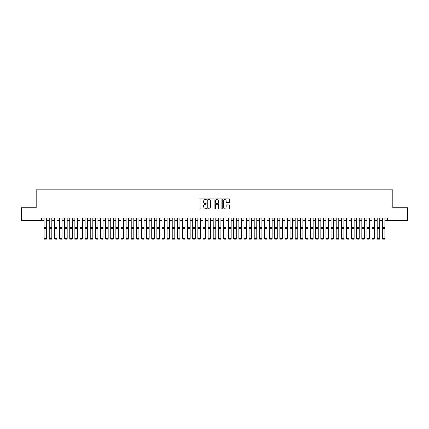 <?xml version="1.0" encoding="UTF-8"?>
<svg xmlns="http://www.w3.org/2000/svg" width="429" height="429" viewBox="0 0 429 429"><rect width="100%" height="100%" fill="white"/><g stroke="black" fill="none" stroke-linecap="round" stroke-linejoin="round"><path stroke-width="0.64" d="M206.301 199.254A0.354 0.354 0 0 0 205.952 198.9L200.606 198.9A0.504 0.504 0 0 0 200.102 199.405L200.102 208.462A0.504 0.504 0 0 0 200.606 208.961L205.952 208.961A0.354 0.354 0 0 0 206.301 208.612A0.354 0.354 0 0 0 205.952 208.258L205.26 208.258A1.609 1.609 0 0 1 203.646 206.649L203.646 205.893A1.609 1.609 0 0 1 205.26 204.284L205.952 204.284A0.354 0.354 0 0 0 206.301 203.931A0.354 0.354 0 0 0 205.952 203.582L205.26 203.582A1.609 1.609 0 0 1 203.646 201.973L203.646 201.217A1.609 1.609 0 0 1 205.26 199.608L205.952 199.608A0.354 0.354 0 0 0 206.301 199.254M229.199 202.45A0.504 0.504 0 0 0 229.703 201.946L229.703 199.405A0.504 0.504 0 0 0 229.199 198.9L223.262 198.9A0.504 0.504 0 0 0 222.764 199.405L222.764 208.462A0.504 0.504 0 0 0 223.262 208.961L229.199 208.961A0.504 0.504 0 0 0 229.703 208.462L229.703 205.389A0.504 0.504 0 0 0 229.199 204.89L226.657 204.89A0.504 0.504 0 0 0 226.158 205.389L226.158 206.912A1.346 1.346 0 0 1 224.812 208.258A1.346 1.346 0 0 1 223.466 206.912L223.466 200.954A1.346 1.346 0 0 1 224.812 199.608A1.346 1.346 0 0 1 226.158 200.954L226.158 201.946A0.504 0.504 0 0 0 226.657 202.45L229.199 202.45M41.559 220.586L21.45 220.586L21.45 207.775L36.181 207.775L36.181 189.843L392.819 189.843L392.819 207.775L407.55 207.775L407.55 220.586L387.441 220.586L387.441 218.023L41.559 218.023L41.559 220.586L44.123 220.586M214.06 199.405A0.504 0.504 0 0 0 213.556 198.9L207.62 198.9A0.504 0.504 0 0 0 207.121 199.405L207.121 208.462A0.504 0.504 0 0 0 207.62 208.961L213.556 208.961A0.504 0.504 0 0 0 214.06 208.462L214.06 199.405M215.444 198.9L221.38 198.9A0.504 0.504 0 0 1 221.879 199.405L221.879 208.462A0.504 0.504 0 0 1 221.38 208.961L218.838 208.961A0.504 0.504 0 0 1 218.334 208.462L218.334 204.789A0.504 0.504 0 0 0 217.83 204.284L216.146 204.284A0.504 0.504 0 0 0 215.642 204.789L215.642 208.612A0.354 0.354 0 0 1 215.294 208.961A0.354 0.354 0 0 1 214.94 208.612L214.94 199.405A0.504 0.504 0 0 1 215.444 198.9M46.686 220.586L49.249 220.586M51.812 220.586L54.37 220.586M56.934 220.586L59.497 220.586M62.06 220.586L64.618 220.586M67.181 220.586L69.745 220.586M72.308 220.586L74.871 220.586M77.429 220.586L79.992 220.586M82.556 220.586L85.119 220.586M87.677 220.586L90.24 220.586M92.803 220.586L95.367 220.586M97.925 220.586L100.488 220.586M103.051 220.586L105.614 220.586M108.178 220.586L110.736 220.586M113.299 220.586L115.862 220.586M118.425 220.586L120.983 220.586M123.547 220.586L126.11 220.586M128.673 220.586L131.231 220.586M133.794 220.586L136.358 220.586M138.921 220.586L141.484 220.586M144.042 220.586L146.605 220.586M149.169 220.586L151.732 220.586M154.29 220.586L156.853 220.586M159.416 220.586L161.98 220.586M164.538 220.586L167.101 220.586M169.664 220.586L172.227 220.586M174.791 220.586L177.349 220.586M179.912 220.586L182.475 220.586M185.038 220.586L187.596 220.586M190.16 220.586L192.723 220.586M195.286 220.586L197.844 220.586M200.407 220.586L202.971 220.586M205.534 220.586L208.097 220.586M210.655 220.586L213.218 220.586M215.782 220.586L218.345 220.586M220.903 220.586L223.466 220.586M226.029 220.586L228.593 220.586M231.156 220.586L233.714 220.586M236.277 220.586L238.84 220.586M241.404 220.586L243.962 220.586M246.525 220.586L249.088 220.586M251.651 220.586L254.209 220.586M256.773 220.586L259.336 220.586M261.899 220.586L264.462 220.586M267.02 220.586L269.584 220.586M272.147 220.586L274.71 220.586M277.268 220.586L279.831 220.586M282.395 220.586L284.958 220.586M287.516 220.586L290.079 220.586M292.642 220.586L295.206 220.586M297.769 220.586L300.327 220.586M302.89 220.586L305.453 220.586M308.017 220.586L310.575 220.586M313.138 220.586L315.701 220.586M318.264 220.586L320.822 220.586M323.386 220.586L325.949 220.586M328.512 220.586L331.075 220.586M333.633 220.586L336.197 220.586M338.76 220.586L341.323 220.586M343.881 220.586L346.444 220.586M349.008 220.586L351.571 220.586M354.129 220.586L356.692 220.586M359.255 220.586L361.819 220.586M364.382 220.586L366.94 220.586M369.503 220.586L372.066 220.586M374.63 220.586L377.188 220.586M379.751 220.586L382.314 220.586M384.877 220.586L387.441 220.586M208.178 199.608A0.354 0.354 0 0 0 207.824 199.957L207.824 207.904A0.354 0.354 0 0 0 208.178 208.258L208.907 208.258A1.609 1.609 0 0 0 210.516 206.649L210.516 201.217A1.609 1.609 0 0 0 208.907 199.608L208.178 199.608M218.334 200.976A1.346 1.346 0 0 0 216.988 199.63A1.346 1.346 0 0 0 215.642 200.976L215.642 203.078A0.504 0.504 0 0 0 216.146 203.582L217.83 203.582A0.504 0.504 0 0 0 218.334 203.078L218.334 200.976M46.686 218.023L46.686 238.524L46.3 239.157L44.509 239.119L46.3 239.157M44.509 239.157L44.123 238.427L46.686 238.427L46.3 239.119M44.123 218.023L44.123 238.427L44.509 239.119M49.249 238.524L49.63 239.157L49.249 238.427L51.812 238.427L51.426 239.157L49.63 239.119L51.426 239.157M54.37 238.524L54.756 239.157L54.37 238.427L56.934 238.427L56.548 239.157L54.756 239.119L56.548 239.157M59.497 238.524L59.883 239.157L59.497 238.427L62.06 238.427L61.674 239.157L59.883 239.119L61.674 239.157M64.618 238.524L65.004 239.157L64.618 238.427L67.181 238.427L66.801 239.157L65.004 239.119L66.801 239.157M51.812 218.023L51.812 238.427L51.426 239.119M49.249 218.023L49.249 238.427L49.63 239.119M56.934 218.023L56.934 238.427L56.548 239.119M54.37 218.023L54.37 238.427L54.756 239.119M62.06 218.023L62.06 238.427L61.674 239.119M59.497 218.023L59.497 238.427L59.883 239.119M67.181 218.023L67.181 238.427L66.801 239.119M64.618 218.023L64.618 238.427L65.004 239.119M69.745 238.524L70.131 239.157L69.745 238.427L72.308 238.427L71.922 239.157L70.131 239.119L71.922 239.157M72.308 218.023L72.308 238.427L71.922 239.119M69.745 218.023L69.745 238.427L70.131 239.119M74.871 238.524L75.252 239.157L74.871 238.427L77.429 238.427L77.048 239.157L75.252 239.119L77.048 239.157M77.429 218.023L77.429 238.427L77.048 239.119M74.871 218.023L74.871 238.427L75.252 239.119M79.992 238.524L80.379 239.157L79.992 238.427L82.556 238.427L82.17 239.157L80.379 239.119L82.17 239.157M82.556 218.023L82.556 238.427L82.17 239.119M79.992 218.023L79.992 238.427L80.379 239.119M85.119 238.524L85.5 239.157L85.119 238.427L87.677 238.427L87.296 239.157L85.5 239.119L87.296 239.157M87.677 218.023L87.677 238.427L87.296 239.119M85.119 218.023L85.119 238.427L85.5 239.119M90.24 238.524L90.626 239.157L90.24 238.427L92.803 238.427L92.417 239.157L90.626 239.119L92.417 239.157M92.803 218.023L92.803 238.427L92.417 239.119M90.24 218.023L90.24 238.427L90.626 239.119M95.367 238.524L95.747 239.157L95.367 238.427L97.925 238.427L97.544 239.157L95.747 239.119L97.544 239.157M97.925 218.023L97.925 238.427L97.544 239.119M95.367 218.023L95.367 238.427L95.747 239.119M100.488 238.524L100.874 239.157L100.488 238.427L103.051 238.427L102.665 239.157L100.874 239.119L102.665 239.157M103.051 218.023L103.051 238.427L102.665 239.119M100.488 218.023L100.488 238.427L100.874 239.119M105.614 238.524L105.995 239.157L105.614 238.427L108.178 238.427L107.792 239.157L105.995 239.119L107.792 239.157M108.178 218.023L108.178 238.427L107.792 239.119M105.614 218.023L105.614 238.427L105.995 239.119M110.736 238.524L111.122 239.157L110.736 238.427L113.299 238.427L112.913 239.157L111.122 239.119L112.913 239.157M113.299 218.023L113.299 238.427L112.913 239.119M110.736 218.023L110.736 238.427L111.122 239.119M115.862 238.524L116.248 239.157L115.862 238.427L118.425 238.427L118.039 239.157L116.248 239.119L118.039 239.157M118.425 218.023L118.425 238.427L118.039 239.119M115.862 218.023L115.862 238.427L116.248 239.119M120.983 238.524L121.369 239.157L120.983 238.427L123.547 238.427L123.161 239.157L121.369 239.119L123.161 239.157M123.547 218.023L123.547 238.427L123.161 239.119M120.983 218.023L120.983 238.427L121.369 239.119M126.11 238.524L126.496 239.157L126.11 238.427L128.673 238.427L128.287 239.157L126.496 239.119L128.287 239.157M128.673 218.023L128.673 238.427L128.287 239.119M126.11 218.023L126.11 238.427L126.496 239.119M131.231 238.524L131.617 239.157L131.231 238.427L133.794 238.427L133.414 239.157L131.617 239.119L133.414 239.157M133.794 218.023L133.794 238.427L133.414 239.119M131.231 218.023L131.231 238.427L131.617 239.119M136.358 238.524L136.744 239.157L136.358 238.427L138.921 238.427L138.535 239.157L136.744 239.119L138.535 239.157M138.921 218.023L138.921 238.427L138.535 239.119M136.358 218.023L136.358 238.427L136.744 239.119M141.484 238.524L141.865 239.157L141.484 238.427L144.042 238.427L143.661 239.157L141.865 239.119L143.661 239.157M144.042 218.023L144.042 238.427L143.661 239.119M141.484 218.023L141.484 238.427L141.865 239.119M146.605 238.524L146.991 239.157L146.605 238.427L149.169 238.427L148.783 239.157L146.991 239.119L148.783 239.157M149.169 218.023L149.169 238.427L148.783 239.119M146.605 218.023L146.605 238.427L146.991 239.119M151.732 238.524L152.113 239.157L151.732 238.427L154.29 238.427L153.909 239.157L152.113 239.119L153.909 239.157M154.29 218.023L154.29 238.427L153.909 239.119M151.732 218.023L151.732 238.427L152.113 239.119M156.853 238.524L157.239 239.157L156.853 238.427L159.416 238.427L159.03 239.157L157.239 239.119L159.03 239.157M159.416 218.023L159.416 238.427L159.03 239.119M156.853 218.023L156.853 238.427L157.239 239.119M161.98 238.524L162.36 239.157L161.98 238.427L164.538 238.427L164.157 239.157L162.36 239.119L164.157 239.157M164.538 218.023L164.538 238.427L164.157 239.119M161.98 218.023L161.98 238.427L162.36 239.119M167.101 238.524L167.487 239.157L167.101 238.427L169.664 238.427L169.278 239.157L167.487 239.119L169.278 239.157M169.664 218.023L169.664 238.427L169.278 239.119M167.101 218.023L167.101 238.427L167.487 239.119M172.227 238.524L172.608 239.157L172.227 238.427L174.791 238.427L174.405 239.157L172.608 239.119L174.405 239.157M177.349 238.524L177.735 239.157L177.349 238.427L179.912 238.427L179.526 239.157L177.735 239.119L179.526 239.157M182.475 238.524L182.861 239.157L182.475 238.427L185.038 238.427L184.652 239.157L182.861 239.119L184.652 239.157M174.791 218.023L174.791 238.427L174.405 239.119M172.227 218.023L172.227 238.427L172.608 239.119M179.912 218.023L179.912 238.427L179.526 239.119M177.349 218.023L177.349 238.427L177.735 239.119M185.038 218.023L185.038 238.427L184.652 239.119M182.475 218.023L182.475 238.427L182.861 239.119M187.596 238.524L187.982 239.157L187.596 238.427L190.16 238.427L189.779 239.157L187.982 239.119L189.779 239.157M190.16 218.023L190.16 238.427L189.779 239.119M187.596 218.023L187.596 238.427L187.982 239.119M192.723 238.524L193.109 239.157L192.723 238.427L195.286 238.427L194.9 239.157L193.109 239.119L194.9 239.157M195.286 218.023L195.286 238.427L194.9 239.119M192.723 218.023L192.723 238.427L193.109 239.119M197.844 238.524L198.23 239.157L197.844 238.427L200.407 238.427L200.027 239.157L198.23 239.119L200.027 239.157M200.407 218.023L200.407 238.427L200.027 239.119M197.844 218.023L197.844 238.427L198.23 239.119M202.971 238.524L203.357 239.157L202.971 238.427L205.534 238.427L205.148 239.157L203.357 239.119L205.148 239.157M205.534 218.023L205.534 238.427L205.148 239.119M202.971 218.023L202.971 238.427L203.357 239.119M208.097 238.524L208.478 239.157L208.097 238.427L210.655 238.427L210.274 239.157L208.478 239.119L210.274 239.157M210.655 218.023L210.655 238.427L210.274 239.119M208.097 218.023L208.097 238.427L208.478 239.119M213.218 238.524L213.604 239.157L213.218 238.427L215.782 238.427L215.396 239.157L213.604 239.119L215.396 239.157M215.782 218.023L215.782 238.427L215.396 239.119M213.218 218.023L213.218 238.427L213.604 239.119M218.345 238.524L218.726 239.157L218.345 238.427L220.903 238.427L220.522 239.157L218.726 239.119L220.522 239.157M220.903 218.023L220.903 238.427L220.522 239.119M218.345 218.023L218.345 238.427L218.726 239.119M223.466 238.524L223.852 239.157L223.466 238.427L226.029 238.427L225.643 239.157L223.852 239.119L225.643 239.157M226.029 218.023L226.029 238.427L225.643 239.119M223.466 218.023L223.466 238.427L223.852 239.119M228.593 238.524L228.973 239.157L228.593 238.427L231.156 238.427L230.77 239.157L228.973 239.119L230.77 239.157M231.156 218.023L231.156 238.427L230.77 239.119M228.593 218.023L228.593 238.427L228.973 239.119M233.714 238.524L234.1 239.157L233.714 238.427L236.277 238.427L235.891 239.157L234.1 239.119L235.891 239.157M236.277 218.023L236.277 238.427L235.891 239.119M233.714 218.023L233.714 238.427L234.1 239.119M238.84 238.524L239.221 239.157L238.84 238.427L241.404 238.427L241.018 239.157L239.221 239.119L241.018 239.157M241.404 218.023L241.404 238.427L241.018 239.119M238.84 218.023L238.84 238.427L239.221 239.119M243.962 238.524L244.348 239.157L243.962 238.427L246.525 238.427L246.139 239.157L244.348 239.119L246.139 239.157M246.525 218.023L246.525 238.427L246.139 239.119M243.962 218.023L243.962 238.427L244.348 239.119M249.088 238.524L249.474 239.157L249.088 238.427L251.651 238.427L251.265 239.157L249.474 239.119L251.265 239.157M251.651 218.023L251.651 238.427L251.265 239.119M249.088 218.023L249.088 238.427L249.474 239.119M254.209 238.524L254.595 239.157L254.209 238.427L256.773 238.427L256.392 239.157L254.595 239.119L256.392 239.157M256.773 218.023L256.773 238.427L256.392 239.119M254.209 218.023L254.209 238.427L254.595 239.119M259.336 238.524L259.722 239.157L259.336 238.427L261.899 238.427L261.513 239.157L259.722 239.119L261.513 239.157M261.899 218.023L261.899 238.427L261.513 239.119M259.336 218.023L259.336 238.427L259.722 239.119M264.462 238.524L264.843 239.157L264.462 238.427L267.02 238.427L266.64 239.157L264.843 239.119L266.64 239.157M267.02 218.023L267.02 238.427L266.64 239.119M264.462 218.023L264.462 238.427L264.843 239.119M269.584 238.524L269.97 239.157L269.584 238.427L272.147 238.427L271.761 239.157L269.97 239.119L271.761 239.157M272.147 218.023L272.147 238.427L271.761 239.119M269.584 218.023L269.584 238.427L269.97 239.119M274.71 238.524L275.091 239.157L274.71 238.427L277.268 238.427L276.887 239.157L275.091 239.119L276.887 239.157M277.268 218.023L277.268 238.427L276.887 239.119M274.71 218.023L274.71 238.427L275.091 239.119M279.831 238.524L280.217 239.157L279.831 238.427L282.395 238.427L282.009 239.157L280.217 239.119L282.009 239.157M282.395 218.023L282.395 238.427L282.009 239.119M279.831 218.023L279.831 238.427L280.217 239.119M284.958 238.524L285.339 239.157L284.958 238.427L287.516 238.427L287.135 239.157L285.339 239.119L287.135 239.157M287.516 218.023L287.516 238.427L287.135 239.119M284.958 218.023L284.958 238.427L285.339 239.119M290.079 238.524L290.465 239.157L290.079 238.427L292.642 238.427L292.256 239.157L290.465 239.119L292.256 239.157M292.642 218.023L292.642 238.427L292.256 239.119M290.079 218.023L290.079 238.427L290.465 239.119M295.206 238.524L295.586 239.157L295.206 238.427L297.769 238.427L297.383 239.157L295.586 239.119L297.383 239.157M297.769 218.023L297.769 238.427L297.383 239.119M295.206 218.023L295.206 238.427L295.586 239.119M300.327 238.524L300.713 239.157L300.327 238.427L302.89 238.427L302.504 239.157L300.713 239.119L302.504 239.157M302.89 218.023L302.89 238.427L302.504 239.119M300.327 218.023L300.327 238.427L300.713 239.119M305.453 238.524L305.839 239.157L305.453 238.427L308.017 238.427L307.631 239.157L305.839 239.119L307.631 239.157M308.017 218.023L308.017 238.427L307.631 239.119M305.453 218.023L305.453 238.427L305.839 239.119M310.575 238.524L310.961 239.157L310.575 238.427L313.138 238.427L312.752 239.157L310.961 239.119L312.752 239.157M313.138 218.023L313.138 238.427L312.752 239.119M310.575 218.023L310.575 238.427L310.961 239.119M315.701 238.524L316.087 239.157L315.701 238.427L318.264 238.427L317.878 239.157L316.087 239.119L317.878 239.157M318.264 218.023L318.264 238.427L317.878 239.119M315.701 218.023L315.701 238.427L316.087 239.119M320.822 238.524L321.208 239.157L320.822 238.427L323.386 238.427L323.005 239.157L321.208 239.119L323.005 239.157M323.386 218.023L323.386 238.427L323.005 239.119M320.822 218.023L320.822 238.427L321.208 239.119M325.949 238.524L326.335 239.157L325.949 238.427L328.512 238.427L328.126 239.157L326.335 239.119L328.126 239.157M328.512 218.023L328.512 238.427L328.126 239.119M325.949 218.023L325.949 238.427L326.335 239.119M331.075 238.524L331.456 239.157L331.075 238.427L333.633 238.427L333.253 239.157L331.456 239.119L333.253 239.157M333.633 218.023L333.633 238.427L333.253 239.119M331.075 218.023L331.075 238.427L331.456 239.119M336.197 238.524L336.583 239.157L336.197 238.427L338.76 238.427L338.374 239.157L336.583 239.119L338.374 239.157M338.76 218.023L338.76 238.427L338.374 239.119M336.197 218.023L336.197 238.427L336.583 239.119M341.323 238.524L341.704 239.157L341.323 238.427L343.881 238.427L343.5 239.157L341.704 239.119L343.5 239.157M343.881 218.023L343.881 238.427L343.5 239.119M341.323 218.023L341.323 238.427L341.704 239.119M346.444 238.524L346.83 239.157L346.444 238.427L349.008 238.427L348.621 239.157L346.83 239.119L348.621 239.157M349.008 218.023L349.008 238.427L348.621 239.119M346.444 218.023L346.444 238.427L346.83 239.119M351.571 238.524L351.952 239.157L351.571 238.427L354.129 238.427L353.748 239.157L351.952 239.119L353.748 239.157M354.129 218.023L354.129 238.427L353.748 239.119M351.571 218.023L351.571 238.427L351.952 239.119M356.692 238.524L357.078 239.157L356.692 238.427L359.255 238.427L358.869 239.157L357.078 239.119L358.869 239.157M359.255 218.023L359.255 238.427L358.869 239.119M356.692 218.023L356.692 238.427L357.078 239.119M361.819 238.524L362.199 239.157L361.819 238.427L364.382 238.427L363.996 239.157L362.199 239.119L363.996 239.157M364.382 218.023L364.382 238.427L363.996 239.119M361.819 218.023L361.819 238.427L362.199 239.119M366.94 238.524L367.326 239.157L366.94 238.427L369.503 238.427L369.117 239.157L367.326 239.119L369.117 239.157M369.503 218.023L369.503 238.427L369.117 239.119M366.94 218.023L366.94 238.427L367.326 239.119M372.066 238.524L372.452 239.157L372.066 238.427L374.63 238.427L374.244 239.157L372.452 239.119L374.244 239.157M374.63 218.023L374.63 238.427L374.244 239.119M372.066 218.023L372.066 238.427L372.452 239.119M377.188 238.524L377.574 239.157L377.188 238.427L379.751 238.427L379.37 239.157L377.574 239.119L379.37 239.157M379.751 218.023L379.751 238.427L379.37 239.119M377.188 218.023L377.188 238.427L377.574 239.119M382.314 238.524L382.7 239.157L382.314 238.427L384.877 238.427L384.491 239.157L382.7 239.119L384.491 239.157M384.877 218.023L384.877 238.427L384.491 239.119M382.314 218.023L382.314 238.427L382.7 239.119M46.686 227.59L44.123 227.59M46.686 228.56L44.123 228.56M51.812 227.59L49.249 227.59M51.812 228.56L49.249 228.56M56.934 227.59L54.37 227.59M56.934 228.56L54.37 228.56M62.06 227.59L59.497 227.59M62.06 228.56L59.497 228.56M67.181 227.59L64.618 227.59M67.181 228.56L64.618 228.56M72.308 227.59L69.745 227.59M72.308 228.56L69.745 228.56M77.429 227.59L74.871 227.59M77.429 228.56L74.871 228.56M82.556 227.59L79.992 227.59M82.556 228.56L79.992 228.56M87.677 227.59L85.119 227.59M87.677 228.56L85.119 228.56M92.803 227.59L90.24 227.59M92.803 228.56L90.24 228.56M97.925 227.59L95.367 227.59M97.925 228.56L95.367 228.56M103.051 227.59L100.488 227.59M103.051 228.56L100.488 228.56M108.178 227.59L105.614 227.59M108.178 228.56L105.614 228.56M113.299 227.59L110.736 227.59M113.299 228.56L110.736 228.56M118.425 227.59L115.862 227.59M118.425 228.56L115.862 228.56M123.547 227.59L120.983 227.59M123.547 228.56L120.983 228.56M128.673 227.59L126.11 227.59M128.673 228.56L126.11 228.56M133.794 227.59L131.231 227.59M133.794 228.56L131.231 228.56M138.921 227.59L136.358 227.59M138.921 228.56L136.358 228.56M144.042 227.59L141.484 227.59M144.042 228.56L141.484 228.56M149.169 227.59L146.605 227.59M149.169 228.56L146.605 228.56M154.29 227.59L151.732 227.59M154.29 228.56L151.732 228.56M159.416 227.59L156.853 227.59M159.416 228.56L156.853 228.56M164.538 227.59L161.98 227.59M164.538 228.56L161.98 228.56M169.664 227.59L167.101 227.59M169.664 228.56L167.101 228.56M174.791 227.59L172.227 227.59M174.791 228.56L172.227 228.56M179.912 227.59L177.349 227.59M179.912 228.56L177.349 228.56M185.038 227.59L182.475 227.59M185.038 228.56L182.475 228.56M190.16 227.59L187.596 227.59M190.16 228.56L187.596 228.56M195.286 227.59L192.723 227.59M195.286 228.56L192.723 228.56M200.407 227.59L197.844 227.59M200.407 228.56L197.844 228.56M205.534 227.59L202.971 227.59M205.534 228.56L202.971 228.56M210.655 227.59L208.097 227.59M210.655 228.56L208.097 228.56M215.782 227.59L213.218 227.59M215.782 228.56L213.218 228.56M220.903 227.59L218.345 227.59M220.903 228.56L218.345 228.56M226.029 227.59L223.466 227.59M226.029 228.56L223.466 228.56M231.156 227.59L228.593 227.59M231.156 228.56L228.593 228.56M236.277 227.59L233.714 227.59M236.277 228.56L233.714 228.56M241.404 227.59L238.84 227.59M241.404 228.56L238.84 228.56M246.525 227.59L243.962 227.59M246.525 228.56L243.962 228.56M251.651 227.59L249.088 227.59M251.651 228.56L249.088 228.56M256.773 227.59L254.209 227.59M256.773 228.56L254.209 228.56M261.899 227.59L259.336 227.59M261.899 228.56L259.336 228.56M267.02 227.59L264.462 227.59M267.02 228.56L264.462 228.56M272.147 227.59L269.584 227.59M272.147 228.56L269.584 228.56M277.268 227.59L274.71 227.59M277.268 228.56L274.71 228.56M282.395 227.59L279.831 227.59M282.395 228.56L279.831 228.56M287.516 227.59L284.958 227.59M287.516 228.56L284.958 228.56M292.642 227.59L290.079 227.59M292.642 228.56L290.079 228.56M297.769 227.59L295.206 227.59M297.769 228.56L295.206 228.56M302.89 227.59L300.327 227.59M302.89 228.56L300.327 228.56M308.017 227.59L305.453 227.59M308.017 228.56L305.453 228.56M313.138 227.59L310.575 227.59M313.138 228.56L310.575 228.56M318.264 227.59L315.701 227.59M318.264 228.56L315.701 228.56M323.386 227.59L320.822 227.59M323.386 228.56L320.822 228.56M328.512 227.59L325.949 227.59M328.512 228.56L325.949 228.56M333.633 227.59L331.075 227.59M333.633 228.56L331.075 228.56M338.76 227.59L336.197 227.59M338.76 228.56L336.197 228.56M343.881 227.59L341.323 227.59M343.881 228.56L341.323 228.56M349.008 227.59L346.444 227.59M349.008 228.56L346.444 228.56M354.129 227.59L351.571 227.59M354.129 228.56L351.571 228.56M359.255 227.59L356.692 227.59M359.255 228.56L356.692 228.56M364.382 227.59L361.819 227.59M364.382 228.56L361.819 228.56M369.503 227.59L366.94 227.59M369.503 228.56L366.94 228.56M374.63 227.59L372.066 227.59M374.63 228.56L372.066 228.56M379.751 227.59L377.188 227.59M379.751 228.56L377.188 228.56M384.877 227.59L382.314 227.59M384.877 228.56L382.314 228.56"/></g></svg>
